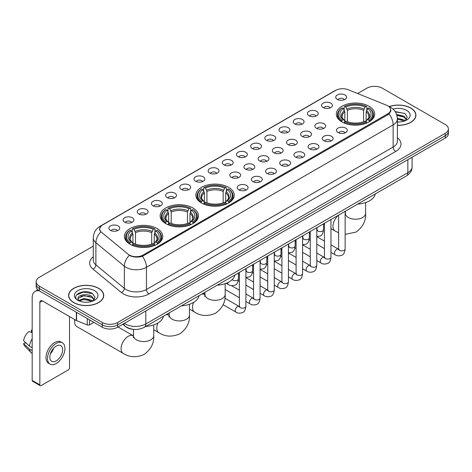 <?xml version="1.0" encoding="UTF-8"?>
<svg xmlns="http://www.w3.org/2000/svg" width="472" height="472" viewBox="0 0 472 472"><rect width="100%" height="100%" fill="white"/><g stroke="black" fill="none" stroke-linecap="round" stroke-linejoin="round"><path stroke-width="0.71" d="M228.613 187.331A19.181 11.074 0 0 0 207.709 184.93A19.181 11.074 0 0 0 195.868 195.16A19.181 11.074 0 0 0 201.491 202.995A19.181 11.074 0 0 0 222.395 205.391A19.181 11.074 0 0 0 234.236 195.16A19.181 11.074 0 0 0 228.613 187.331M192.889 207.957A19.181 11.074 0 0 0 171.985 205.556A19.181 11.074 0 0 0 160.144 215.787A19.181 11.074 0 0 0 165.76 223.616A19.181 11.074 0 0 0 186.664 226.017A19.181 11.074 0 0 0 198.505 215.787A19.181 11.074 0 0 0 192.889 207.957M157.164 228.584A19.181 11.074 0 0 0 136.26 226.182A19.181 11.074 0 0 0 124.419 236.413A19.181 11.074 0 0 0 130.036 244.242A19.181 11.074 0 0 0 150.94 246.644A19.181 11.074 0 0 0 162.781 236.413A19.181 11.074 0 0 0 157.164 228.584M369.063 106.247A19.181 11.074 0 0 0 348.159 103.846A19.181 11.074 0 0 0 336.318 114.076A19.181 11.074 0 0 0 341.934 121.906A19.181 11.074 0 0 0 362.838 124.307A19.181 11.074 0 0 0 374.679 114.076A19.181 11.074 0 0 0 369.063 106.247M323.149 107.575A5.428 3.133 180 0 1 322.075 106.69A5.428 3.133 180 0 1 323.869 102.796A5.428 3.133 180 0 1 330.825 103.144A5.428 3.133 180 0 1 331.904 106.69A5.428 3.133 180 0 1 323.149 107.575M330.164 107.899A3.257 1.882 0 0 0 329.291 106.985A3.257 1.882 0 0 0 326.081 106.507A3.257 1.882 0 0 0 323.81 107.899M308.971 115.764A5.428 3.133 180 0 1 307.897 114.873A5.428 3.133 180 0 1 309.691 110.979A5.428 3.133 180 0 1 316.647 111.327A5.428 3.133 180 0 1 317.727 114.873A5.428 3.133 180 0 1 308.971 115.764M315.986 116.088A3.257 1.882 0 0 0 315.113 115.168A3.257 1.882 0 0 0 311.903 114.696A3.257 1.882 0 0 0 309.632 116.088M294.793 123.947A5.428 3.133 180 0 1 293.72 123.062A5.428 3.133 180 0 1 295.513 119.162A5.428 3.133 180 0 1 302.469 119.516A5.428 3.133 180 0 1 303.549 123.062A5.428 3.133 180 0 1 294.793 123.947M301.809 124.272A3.257 1.882 0 0 0 300.935 123.357A3.257 1.882 0 0 0 297.726 122.879A3.257 1.882 0 0 0 295.454 124.272M280.616 132.13A5.428 3.133 180 0 1 279.542 131.245A5.428 3.133 180 0 1 281.336 127.351A5.428 3.133 180 0 1 288.292 127.7A5.428 3.133 180 0 1 289.371 131.245A5.428 3.133 180 0 1 280.616 132.13M287.631 132.455A3.257 1.882 0 0 0 286.758 131.54A3.257 1.882 0 0 0 283.548 131.063A3.257 1.882 0 0 0 281.277 132.455M266.438 140.32A5.428 3.133 180 0 1 265.364 139.429A5.428 3.133 180 0 1 267.158 135.535A5.428 3.133 180 0 1 274.114 135.883A5.428 3.133 180 0 1 275.194 139.429A5.428 3.133 180 0 1 266.438 140.32M273.453 140.644A3.257 1.882 0 0 0 272.58 139.724A3.257 1.882 0 0 0 269.37 139.252A3.257 1.882 0 0 0 267.099 140.644M252.26 148.503A5.428 3.133 180 0 1 251.187 147.618A5.428 3.133 180 0 1 252.98 143.718A5.428 3.133 180 0 1 259.936 144.072A5.428 3.133 180 0 1 261.016 147.618A5.428 3.133 180 0 1 252.26 148.503M259.275 148.827A3.257 1.882 0 0 0 258.402 147.913A3.257 1.882 0 0 0 255.193 147.435A3.257 1.882 0 0 0 252.921 148.827M238.083 156.686A5.428 3.133 180 0 1 237.009 155.801A5.428 3.133 180 0 1 238.802 151.907A5.428 3.133 180 0 1 245.764 152.255A5.428 3.133 180 0 1 246.838 155.801A5.428 3.133 180 0 1 238.083 156.686M245.098 157.011A3.257 1.882 0 0 0 244.225 156.096A3.257 1.882 0 0 0 241.015 155.618A3.257 1.882 0 0 0 238.743 157.011M223.905 164.875A5.428 3.133 180 0 1 222.831 163.985A5.428 3.133 180 0 1 224.625 160.091A5.428 3.133 180 0 1 231.587 160.439A5.428 3.133 180 0 1 232.661 163.985A5.428 3.133 180 0 1 223.905 164.875M230.92 165.2A3.257 1.882 0 0 0 230.047 164.28A3.257 1.882 0 0 0 226.837 163.808A3.257 1.882 0 0 0 224.566 165.2M209.727 173.059A5.428 3.133 180 0 1 208.653 172.174A5.428 3.133 180 0 1 210.447 168.274A5.428 3.133 180 0 1 217.409 168.628A5.428 3.133 180 0 1 218.483 172.174A5.428 3.133 180 0 1 209.727 173.059M216.742 173.383A3.257 1.882 0 0 0 215.869 172.469A3.257 1.882 0 0 0 212.66 171.991A3.257 1.882 0 0 0 210.388 173.383M195.55 181.242A5.428 3.133 180 0 1 194.476 180.357A5.428 3.133 180 0 1 196.275 176.463A5.428 3.133 180 0 1 203.231 176.811A5.428 3.133 180 0 1 204.305 180.357A5.428 3.133 180 0 1 195.55 181.242M202.565 181.567A3.257 1.882 0 0 0 201.691 180.652A3.257 1.882 0 0 0 198.482 180.174A3.257 1.882 0 0 0 196.21 181.567M181.372 189.431A5.428 3.133 180 0 1 180.298 188.54A5.428 3.133 180 0 1 182.098 184.646A5.428 3.133 180 0 1 189.054 184.994A5.428 3.133 180 0 1 190.127 188.54A5.428 3.133 180 0 1 181.372 189.431M188.393 189.756A3.257 1.882 0 0 0 187.514 188.841A3.257 1.882 0 0 0 184.304 188.363A3.257 1.882 0 0 0 182.033 189.756M167.194 197.615A5.428 3.133 180 0 1 166.12 196.73A5.428 3.133 180 0 1 167.92 192.836A5.428 3.133 180 0 1 174.876 193.184A5.428 3.133 180 0 1 175.95 196.73A5.428 3.133 180 0 1 167.194 197.615M174.215 197.939A3.257 1.882 0 0 0 173.336 197.025A3.257 1.882 0 0 0 170.126 196.547A3.257 1.882 0 0 0 167.855 197.939M153.017 205.798A5.428 3.133 180 0 1 151.943 204.913A5.428 3.133 180 0 1 153.742 201.019A5.428 3.133 180 0 1 160.698 201.367A5.428 3.133 180 0 1 161.772 204.913A5.428 3.133 180 0 1 153.017 205.798M160.037 206.122A3.257 1.882 0 0 0 159.158 205.208A3.257 1.882 0 0 0 155.955 204.73A3.257 1.882 0 0 0 153.677 206.122M138.839 213.987A5.428 3.133 180 0 1 137.765 213.096A5.428 3.133 180 0 1 139.565 209.202A5.428 3.133 180 0 1 146.521 209.55A5.428 3.133 180 0 1 147.594 213.096A5.428 3.133 180 0 1 138.839 213.987M145.86 214.312A3.257 1.882 0 0 0 144.981 213.397A3.257 1.882 0 0 0 141.777 212.919A3.257 1.882 0 0 0 139.5 214.312M124.661 222.17A5.428 3.133 180 0 1 123.587 221.285A5.428 3.133 180 0 1 125.387 217.391A5.428 3.133 180 0 1 132.343 217.739A5.428 3.133 180 0 1 133.417 221.285A5.428 3.133 180 0 1 124.661 222.17M131.682 222.495A3.257 1.882 0 0 0 130.803 221.58A3.257 1.882 0 0 0 127.599 221.102A3.257 1.882 0 0 0 125.328 222.495M110.483 230.354A5.428 3.133 180 0 1 109.41 229.469A5.428 3.133 180 0 1 111.209 225.575A5.428 3.133 180 0 1 118.165 225.923A5.428 3.133 180 0 1 119.239 229.469A5.428 3.133 180 0 1 110.483 230.354M117.504 230.684A3.257 1.882 0 0 0 116.625 229.764A3.257 1.882 0 0 0 113.422 229.286A3.257 1.882 0 0 0 111.15 230.684M337.327 99.391A5.428 3.133 180 0 1 336.253 98.506A5.428 3.133 180 0 1 338.046 94.606A5.428 3.133 180 0 1 345.002 94.96A5.428 3.133 180 0 1 346.082 98.506A5.428 3.133 180 0 1 337.327 99.391M344.342 99.716A3.257 1.882 0 0 0 343.468 98.801A3.257 1.882 0 0 0 340.259 98.323A3.257 1.882 0 0 0 337.987 99.716M316.417 128.248A5.428 3.133 180 0 1 315.343 127.357A5.428 3.133 180 0 1 317.143 123.463A5.428 3.133 180 0 1 324.099 123.811A5.428 3.133 180 0 1 325.173 127.357A5.428 3.133 180 0 1 316.417 128.248M323.438 128.573A3.257 1.882 0 0 0 322.559 127.652A3.257 1.882 0 0 0 319.349 127.18A3.257 1.882 0 0 0 317.078 128.573M302.239 136.432A5.428 3.133 180 0 1 301.165 135.547A5.428 3.133 180 0 1 302.965 131.647A5.428 3.133 180 0 1 309.921 132.001A5.428 3.133 180 0 1 310.995 135.547A5.428 3.133 180 0 1 302.239 136.432M309.26 136.756A3.257 1.882 0 0 0 308.381 135.842A3.257 1.882 0 0 0 305.172 135.364A3.257 1.882 0 0 0 302.9 136.756M288.062 144.615A5.428 3.133 180 0 1 286.988 143.73A5.428 3.133 180 0 1 288.787 139.836A5.428 3.133 180 0 1 295.743 140.184A5.428 3.133 180 0 1 296.817 143.73A5.428 3.133 180 0 1 288.062 144.615M295.083 144.939A3.257 1.882 0 0 0 294.203 144.025A3.257 1.882 0 0 0 291 143.547A3.257 1.882 0 0 0 288.722 144.939M273.884 152.804A5.428 3.133 180 0 1 272.81 151.913A5.428 3.133 180 0 1 274.61 148.019A5.428 3.133 180 0 1 281.566 148.367A5.428 3.133 180 0 1 282.639 151.913A5.428 3.133 180 0 1 273.884 152.804M280.905 153.129A3.257 1.882 0 0 0 280.026 152.214A3.257 1.882 0 0 0 276.822 151.736A3.257 1.882 0 0 0 274.545 153.129M259.706 160.987A5.428 3.133 180 0 1 258.632 160.102A5.428 3.133 180 0 1 260.432 156.208A5.428 3.133 180 0 1 267.388 156.556A5.428 3.133 180 0 1 268.462 160.102A5.428 3.133 180 0 1 259.706 160.987M266.727 161.312A3.257 1.882 0 0 0 265.848 160.397A3.257 1.882 0 0 0 262.644 159.919A3.257 1.882 0 0 0 260.373 161.312M245.528 169.171A5.428 3.133 180 0 1 244.455 168.286A5.428 3.133 180 0 1 246.254 164.392A5.428 3.133 180 0 1 253.21 164.74A5.428 3.133 180 0 1 254.284 168.286A5.428 3.133 180 0 1 245.528 169.171M252.549 169.495A3.257 1.882 0 0 0 251.67 168.581A3.257 1.882 0 0 0 248.467 168.103A3.257 1.882 0 0 0 246.195 169.495M231.351 177.36A5.428 3.133 180 0 1 230.277 176.469A5.428 3.133 180 0 1 232.077 172.575A5.428 3.133 180 0 1 239.033 172.923A5.428 3.133 180 0 1 240.106 176.469A5.428 3.133 180 0 1 231.351 177.36M238.372 177.684A3.257 1.882 0 0 0 237.493 176.77A3.257 1.882 0 0 0 234.289 176.292A3.257 1.882 0 0 0 232.017 177.684M338.046 132.543A5.428 3.133 180 0 1 336.967 131.659A5.428 3.133 180 0 1 338.766 127.764A5.428 3.133 180 0 1 345.722 128.113A5.428 3.133 180 0 1 346.796 131.659A5.428 3.133 180 0 1 338.046 132.543M345.062 132.868A3.257 1.882 0 0 0 344.188 131.953A3.257 1.882 0 0 0 340.979 131.476A3.257 1.882 0 0 0 338.707 132.868M323.869 140.733A5.428 3.133 180 0 1 322.789 139.842A5.428 3.133 180 0 1 324.588 135.948A5.428 3.133 180 0 1 331.545 136.296A5.428 3.133 180 0 1 332.618 139.842A5.428 3.133 180 0 1 323.869 140.733M330.884 141.057A3.257 1.882 0 0 0 330.011 140.143A3.257 1.882 0 0 0 326.801 139.665A3.257 1.882 0 0 0 324.529 141.057M309.691 148.916A5.428 3.133 180 0 1 308.611 148.031A5.428 3.133 180 0 1 310.411 144.137A5.428 3.133 180 0 1 317.367 144.485A5.428 3.133 180 0 1 318.441 148.031A5.428 3.133 180 0 1 309.691 148.916M316.706 149.24A3.257 1.882 0 0 0 315.833 148.326A3.257 1.882 0 0 0 312.623 147.848A3.257 1.882 0 0 0 310.352 149.24M295.513 157.099A5.428 3.133 180 0 1 294.434 156.214A5.428 3.133 180 0 1 296.233 152.32A5.428 3.133 180 0 1 303.189 152.668A5.428 3.133 180 0 1 304.263 156.214A5.428 3.133 180 0 1 295.513 157.099M302.528 157.43A3.257 1.882 0 0 0 301.655 156.509A3.257 1.882 0 0 0 298.446 156.031A3.257 1.882 0 0 0 296.174 157.43M281.336 165.288A5.428 3.133 180 0 1 280.256 164.403A5.428 3.133 180 0 1 282.055 160.504A5.428 3.133 180 0 1 289.012 160.858A5.428 3.133 180 0 1 290.085 164.403A5.428 3.133 180 0 1 281.336 165.288M288.351 165.613A3.257 1.882 0 0 0 287.477 164.698A3.257 1.882 0 0 0 284.268 164.221A3.257 1.882 0 0 0 281.996 165.613M267.158 173.472A5.428 3.133 180 0 1 266.078 172.587A5.428 3.133 180 0 1 267.878 168.693A5.428 3.133 180 0 1 274.834 169.041A5.428 3.133 180 0 1 275.908 172.587A5.428 3.133 180 0 1 267.158 173.472M274.173 173.796A3.257 1.882 0 0 0 273.3 172.882A3.257 1.882 0 0 0 270.09 172.404A3.257 1.882 0 0 0 267.819 173.796M252.98 181.655A5.428 3.133 180 0 1 251.9 180.77A5.428 3.133 180 0 1 253.7 176.876A5.428 3.133 180 0 1 260.656 177.224A5.428 3.133 180 0 1 261.736 180.77A5.428 3.133 180 0 1 252.98 181.655M259.995 181.985A3.257 1.882 0 0 0 259.122 181.065A3.257 1.882 0 0 0 255.912 180.593A3.257 1.882 0 0 0 253.641 181.985M238.802 189.844A5.428 3.133 180 0 1 237.723 188.959A5.428 3.133 180 0 1 239.522 185.059A5.428 3.133 180 0 1 246.478 185.413A5.428 3.133 180 0 1 247.558 188.959A5.428 3.133 180 0 1 238.802 189.844M245.818 190.169A3.257 1.882 0 0 0 244.944 189.254A3.257 1.882 0 0 0 241.735 188.776A3.257 1.882 0 0 0 239.463 190.169M386.462 105.185A9.77 5.64 180 0 1 387.766 105.816A9.77 5.64 180 0 1 390.627 109.805A9.77 5.64 180 0 1 387.766 113.799L143.116 255.045A9.77 5.64 180 0 1 128.201 254.29L101.433 232.218A9.77 5.64 180 0 1 99.663 228.985A9.77 5.64 180 0 1 102.524 224.996L335.716 90.364A9.77 5.64 180 0 1 348.23 89.733L386.462 105.185M133.918 329.409A10.856 6.266 180 0 1 125.782 326.754L122.767 324.27M397.383 125.316A17.552 10.136 0 0 0 415.938 115.203A17.552 10.136 0 0 0 410.799 108.035A17.552 10.136 0 0 0 389.176 106.572M98.589 288.292A17.552 10.136 0 0 0 79.455 286.091A17.552 10.136 0 0 0 68.623 295.454A17.552 10.136 0 0 0 73.762 302.623A17.552 10.136 0 0 0 92.89 304.818A17.552 10.136 0 0 0 103.728 295.454A17.552 10.136 0 0 0 98.589 288.292M391.011 110.218L389.099 113.894L388.149 114.59L142.397 256.325C138.314 257.5 134.296 257.352 130.349 255.889L129.293 255.376A12.667 8.472 129.5 0 0 124.348 266.19L95.893 242.732A14.479 8.36 180 0 1 93.273 237.935L93.273 260.096A14.479 8.36 0 0 0 95.893 264.892L124.348 288.357A14.479 8.36 0 0 0 125.971 289.472A14.479 8.36 0 0 0 146.444 289.472L393.141 147.04A14.479 8.36 0 0 0 397.383 141.128L397.383 118.968A14.479 8.36 180 0 1 393.141 124.879A12.667 7.316 -120 0 0 389.099 113.894M93.273 246.148L39.341 277.282A10.856 6.266 0 0 0 36.161 281.713L36.161 286.445A10.856 6.266 0 0 0 39.341 290.876L102.294 327.22L102.294 324.86A10.856 6.266 0 0 0 117.652 324.86L445.22 135.735A10.856 6.266 0 0 0 448.4 131.304A10.856 6.266 0 0 1 445.22 135.735L117.652 324.86A10.856 6.266 0 0 1 102.294 324.86L39.341 288.51L102.294 324.86L102.294 322.494A10.856 6.266 0 0 0 117.652 322.494L445.22 133.375A10.856 6.266 0 0 0 448.4 128.939A10.856 6.266 0 0 0 445.22 124.508L382.267 88.164A10.856 6.266 0 0 0 366.909 88.164L357.623 93.527M36.161 284.079A10.856 6.266 0 0 0 39.341 288.51A10.856 6.266 0 0 1 36.161 284.079M397.383 137.818A18.095 10.449 180 0 1 395.701 151.471L148.999 293.903A18.095 10.449 180 0 1 123.41 293.903A18.095 10.449 180 0 1 121.381 292.51L92.925 269.046A3.617 2.419 -50.5 0 0 95.893 264.892L95.893 242.732A12.667 8.472 129.5 0 1 100.801 231.953L99.415 228.979L101.203 225.935M36.161 281.713A10.856 6.266 0 0 0 39.341 286.144L102.294 322.494M102.294 327.22A10.856 6.266 0 0 0 117.652 327.22L445.22 138.101A10.856 6.266 0 0 0 448.4 133.67L448.4 128.939M397.383 125.216A17.37 10.03 0 0 0 415.761 115.203A17.37 10.03 0 0 0 410.669 108.106A17.37 10.03 0 0 0 389.329 106.642M397.383 121.882L399.153 122M397.353 118.13L404.174 120.024L405.129 120.791M397.383 119.068L404.345 121.08M396.574 114.401L404.174 116.271L406.522 119.516M396.869 115.327L404.174 117.209L406.333 119.764M397.383 121.988A11.8 6.814 0 0 0 406.728 120.018A11.8 6.814 0 0 0 406.728 110.383A11.8 6.814 0 0 0 393.052 109.126M405.407 120.673L407.253 117.044L404.917 113.522L395.129 111.563M395.347 111.894L404.758 113.416M396.928 115.534L402.144 116.177M397.383 119.28L402.144 119.929M73.892 302.546A17.37 10.03 0 0 0 92.825 304.723A17.37 10.03 0 0 0 103.545 295.454A17.37 10.03 0 0 0 98.459 288.363A17.37 10.03 0 0 0 79.526 286.191A17.37 10.03 0 0 0 68.8 295.454A17.37 10.03 0 0 0 73.892 302.546M84.211 302.174L86.942 302.251M78.789 300.44L84.057 298.434L91.957 300.28L92.913 301.047M79.272 300.947L84.057 299.372L92.129 301.337M78.871 300.806L78.027 298.823A8.177 4.72 0 0 0 79.349 301.012M94.306 299.773L91.957 296.528C87.049 292.864 76.948 295.124 78.027 298.823L77.998 298.463M78.045 298.941L78.275 298.333L84.057 295.62L91.957 297.466L94.123 300.015M93.196 300.93L95.043 297.301L92.707 293.779C84.429 287.826 69.714 295.667 78.21 300.475L78.629 300.735M94.518 290.64A11.8 6.814 0 0 0 77.833 290.64A11.8 6.814 0 0 0 77.833 300.275A11.8 6.814 0 0 0 94.518 300.275A11.8 6.814 0 0 0 94.518 290.64M76.488 294.959L83.414 292.121L92.547 293.672M80.812 296.345L83.414 295.873L89.934 296.428M80.812 300.098L83.414 299.626L89.934 300.186M341.586 121.705L342.106 120.33A17.228 9.947 0 0 1 342.106 107.822L343.286 108.507A15.564 8.986 0 0 0 343.286 119.646L344.46 120.313L344.837 121.711M344.837 121.139L344.837 111.781L343.286 108.507M344.147 109.988L344.147 106.637L344.66 106.342A17.228 9.947 0 0 1 366.331 106.342L365.145 107.026A15.564 8.986 0 0 0 345.846 107.026L347.392 110.306L347.392 121.746M363.599 121.746L363.599 110.306L365.145 107.026M357.658 204.105A19.907 11.493 0 0 0 375.287 193.927M344.147 122.696A17.954 10.366 0 0 0 366.844 122.696L366.331 121.811A17.228 9.947 0 0 1 344.66 121.811L344.147 123.003M366.844 123.003L366.844 122.696M342.106 107.822L341.586 108.117A17.954 10.366 0 0 0 337.545 114.666A17.954 10.366 0 0 0 341.586 121.221M366.331 106.342L366.844 106.637L366.844 109.988M344.66 121.811L345.846 121.127A15.564 8.986 0 0 0 365.145 121.127L366.331 121.811M343.286 119.646L342.106 120.33M345.846 107.026L344.66 106.342M344.46 110.519A13.918 8.036 0 0 0 344.46 120.313L344.525 120.354C342.548 118.442 341.74 117.144 342.106 116.46A13.393 7.729 0 0 1 344.837 111.781M369.405 121.221A17.954 10.366 0 0 0 373.446 114.666A17.954 10.366 0 0 0 369.405 108.117L368.892 107.822A17.228 9.947 0 0 1 368.892 120.33L369.405 121.705M368.892 120.33L367.706 119.646A15.564 8.986 0 0 0 367.706 108.507L368.892 107.822M367.706 108.507L366.16 111.781L366.16 121.139L366.537 120.313L367.706 119.646M366.16 111.781A13.393 7.729 0 0 1 368.886 116.46C369.252 117.15 368.449 118.448 366.473 120.354L366.537 120.313A13.918 8.036 0 0 0 366.537 110.519M366.16 121.711L366.16 121.139M201.143 202.789L201.656 201.42A17.228 9.947 0 0 1 201.656 188.906L202.842 189.591A15.564 8.986 0 0 0 202.842 200.736L204.01 201.397L204.388 202.795M204.388 202.222L204.388 192.871L202.842 189.591M203.703 191.072L203.703 187.726L204.217 187.431A17.228 9.947 0 0 1 225.887 187.431L224.702 188.116A15.564 8.986 0 0 0 205.403 188.116L206.948 191.39L206.948 202.836M223.156 202.836L223.156 191.39L224.702 188.116M217.214 285.188A19.907 11.493 0 0 0 234.838 275.017M203.703 203.78A17.954 10.366 0 0 0 226.401 203.78L225.887 202.895A17.228 9.947 0 0 1 204.217 202.895L203.703 204.093M226.401 204.093L226.401 203.78M201.656 188.906L201.143 189.201A17.954 10.366 0 0 0 197.101 195.756A17.954 10.366 0 0 0 201.143 202.305M225.887 187.431L226.401 187.726L226.401 191.072M204.217 202.895L205.403 202.211A15.564 8.986 0 0 0 224.702 202.211L225.887 202.895M202.842 200.736L201.656 201.42M205.403 188.116L204.217 187.431M204.01 191.608A13.918 8.036 0 0 0 204.01 201.397L204.081 201.444C202.099 199.532 201.296 198.228 201.662 197.55A13.393 7.729 0 0 1 204.388 192.871M228.961 202.305A17.954 10.366 0 0 0 233.003 195.756A17.954 10.366 0 0 0 228.961 189.201L228.448 188.906A17.228 9.947 0 0 1 228.448 201.42L228.961 202.789M228.448 201.42L227.262 200.736A15.564 8.986 0 0 0 227.262 189.591L228.448 188.906M227.262 189.591L225.716 192.871L225.716 202.222L226.094 201.397L227.262 200.736M225.716 192.871A13.393 7.729 0 0 1 228.442 197.55C228.808 198.234 228 199.532 226.023 201.444L226.094 201.397A13.918 8.036 0 0 0 226.094 191.608M225.716 202.795L225.716 202.222M165.418 223.415L165.932 222.041A17.228 9.947 0 0 1 165.932 209.533L167.117 210.217A15.564 8.986 0 0 0 167.117 221.362L168.286 222.023L168.663 223.421M168.663 222.849L168.663 213.497L167.117 210.217M167.979 211.698L167.979 208.347L168.492 208.058A17.228 9.947 0 0 1 190.163 208.058L188.977 208.742A15.564 8.986 0 0 0 169.678 208.742L171.224 212.017L171.224 223.457M187.431 223.457L187.431 212.017L188.977 208.742M181.49 305.815A19.907 11.493 0 0 0 199.113 295.637M167.979 224.406A17.954 10.366 0 0 0 190.676 224.406L190.163 223.522A17.228 9.947 0 0 1 168.492 223.522L167.979 224.713M190.676 224.713L190.676 224.406M165.932 209.533L165.418 209.828A17.954 10.366 0 0 0 161.377 216.377A17.954 10.366 0 0 0 165.418 222.931M190.163 208.058L190.676 208.347L190.676 211.698M168.492 223.522L169.678 222.837A15.564 8.986 0 0 0 188.977 222.837L190.163 223.522M167.117 221.362L165.932 222.041M169.678 208.742L168.492 208.058M168.286 212.235A13.918 8.036 0 0 0 168.286 222.023L168.351 222.07C166.374 220.153 165.572 218.855 165.938 218.17A13.393 7.729 0 0 1 168.663 213.497M193.237 222.931A17.954 10.366 0 0 0 197.278 216.377A17.954 10.366 0 0 0 193.237 209.828L192.718 209.533A17.228 9.947 0 0 1 192.718 222.041L193.237 223.415M192.718 222.041L191.538 221.362A15.564 8.986 0 0 0 191.538 210.217L192.718 209.533M191.538 210.217L189.986 213.497L189.986 222.849L190.363 222.023L191.538 221.362M189.986 213.497A13.393 7.729 0 0 1 192.718 218.17C193.083 218.86 192.275 220.158 190.299 222.07L190.363 222.023A13.918 8.036 0 0 0 190.363 212.235M189.986 223.421L189.986 222.849M74.895 319.674A10.136 5.853 120 0 0 74.659 321.904A10.136 5.853 120 0 0 76.759 326.541L123.18 353.345A10.136 5.853 -60 0 1 121.629 345.227A10.136 5.853 -60 0 1 128.248 336.294A10.136 5.853 -60 0 1 133.31 335.793L133.464 335.881M129.694 244.042L130.207 242.667A17.228 9.947 0 0 1 130.207 230.159L131.393 230.843A15.564 8.986 0 0 0 131.393 241.983L132.561 242.649L132.939 244.048M132.939 243.475L132.939 234.124L131.393 230.843M132.254 232.324L132.254 228.973L132.768 228.684A17.228 9.947 0 0 1 154.438 228.684L153.252 229.362A15.564 8.986 0 0 0 133.954 229.362L135.499 232.643L135.499 244.083M151.701 244.083L151.701 232.643L153.252 229.362M145.76 326.441A19.907 11.493 0 0 0 163.389 316.264M132.254 245.033A17.954 10.366 0 0 0 154.952 245.033L154.438 244.148A17.228 9.947 0 0 1 132.768 244.148L132.254 245.34M154.952 245.34L154.952 245.033M130.207 230.159L129.694 230.454A17.954 10.366 0 0 0 125.652 237.003A17.954 10.366 0 0 0 129.694 243.558M154.438 228.684L154.952 228.973L154.952 232.324M132.768 244.148L133.954 243.463A15.564 8.986 0 0 0 153.252 243.463L154.438 244.148M131.393 241.983L130.207 242.667M133.954 229.362L132.768 228.684M132.561 232.855A13.918 8.036 0 0 0 132.561 242.649L132.626 242.691C130.65 240.779 129.841 239.481 130.213 238.797A13.393 7.729 0 0 1 132.939 234.124M157.512 243.558A17.954 10.366 0 0 0 161.554 237.003A17.954 10.366 0 0 0 157.512 230.454L156.993 230.159A17.228 9.947 0 0 1 156.993 242.667L157.512 244.042M156.993 242.667L155.813 241.983A15.564 8.986 0 0 0 155.813 230.843L156.993 230.159M155.813 230.843L154.261 234.124L154.261 243.475L154.639 242.649L155.813 241.983M154.261 234.124A13.393 7.729 0 0 1 156.993 238.797C157.359 239.487 156.551 240.785 154.574 242.691L154.639 242.649A13.918 8.036 0 0 0 154.639 232.855M154.261 244.048L154.261 243.475M89.562 319.868L89.562 324.819L93.851 322.346M39.217 290.805A14.479 8.36 -120 0 0 35.176 291.342A14.479 8.36 -120 0 0 32.179 297.968L32.179 380.414L39.854 384.845L39.854 302.399A3.617 2.089 60 0 1 40.604 300.741A3.617 2.089 60 0 1 42.415 300.924L76.34 320.506L76.34 312.234M39.854 384.845A1.811 1.044 120 0 0 40.226 385.671L32.55 381.24A1.811 1.044 -60 0 1 32.179 380.414M40.226 385.671A1.811 1.044 120 0 0 41.135 385.583L68.263 369.924A1.811 1.044 120 0 0 69.537 367.706L69.537 316.582M89.562 324.819A1.811 1.044 180 0 1 87.249 324.937L76.582 320.624A1.811 1.044 180 0 1 76.34 320.506M56.233 360.85A9.051 5.221 120 0 0 62.145 352.879A9.051 5.221 120 0 0 60.758 345.628A9.051 5.221 120 0 0 56.233 346.076A9.051 5.221 120 0 0 50.321 354.047A9.051 5.221 120 0 0 51.708 361.298A9.051 5.221 120 0 0 56.233 360.85M50.386 353.835A9.051 5.221 120 0 0 53.631 348.212M32.179 330.347L31.412 330.117L31.412 331.934L32.179 332.377M62.387 342.808L60.853 341.923A12.307 7.104 120 0 0 54.699 342.53A12.307 7.104 120 0 0 46.657 353.375A12.307 7.104 120 0 0 48.545 363.233L50.079 364.118A12.307 7.104 120 0 0 56.233 363.511A12.307 7.104 120 0 0 64.269 352.667A12.307 7.104 120 0 0 62.387 342.808A12.307 7.104 120 0 0 56.233 343.415A12.307 7.104 120 0 0 48.191 354.26A12.307 7.104 120 0 0 50.079 364.118M32.179 338.808A11.942 6.897 120 0 0 29.459 346.165L23.6 340.684A9.41 5.434 120 0 1 28.851 331.592L32.179 332.601M32.179 347.734L29.459 346.165M26.768 343.651L25.175 342.731L23.6 343.64L29.459 349.121L32.179 350.69M29.459 349.121A11.942 6.897 120 0 0 30.934 352.46A11.942 6.897 120 0 0 31.836 353.168L32.179 353.363M32.179 329.898A9.41 5.434 120 0 0 31.412 330.117M23.6 343.64A9.41 5.434 120 0 0 24.715 345.982L30.934 352.46M143.116 255.045L143.116 256.042M387.766 113.799L387.766 114.814M148.999 293.903A3.617 2.089 60 0 1 146.444 289.472L146.444 267.311A14.479 8.36 180 0 1 125.971 267.311A14.479 8.36 180 0 1 124.348 266.19L124.348 288.357A3.617 2.419 -50.5 0 1 121.381 292.51M397.383 118.968C397.135 113.764 394.852 109.858 390.521 107.256L388.692 106.371A12.667 5.929 112 0 0 388.521 106.306M142.397 256.325A12.667 7.316 60 0 1 146.444 267.311L393.141 124.879L393.141 147.04A3.617 2.089 60 0 0 395.701 151.471M101.45 225.734A12.667 7.316 -120 0 0 100.135 226.224C95.804 228.826 93.515 232.731 93.273 237.935M100.135 226.224L334.654 90.83A12.667 7.316 60 0 1 335.61 90.423M92.925 269.046A18.095 10.449 180 0 1 93.273 256.786M117.652 322.494L117.652 327.22M445.22 133.375L445.22 138.101M39.341 286.144L39.341 290.876M124.354 323.349A14.479 8.36 0 0 0 125.328 323.969A14.479 8.36 0 0 0 145.801 323.969L407.855 172.675A14.479 8.36 0 0 0 412.097 166.763C412.203 170.357 410.292 173.43 406.357 175.991L144.302 327.285A7.239 4.177 60 0 0 145.801 323.969L145.801 310.971M407.855 159.672L407.855 172.675A7.239 4.177 60 0 1 406.357 175.991M123.77 323.692A7.239 4.844 129.5 0 0 125.033 326.046L122.832 324.229M365.629 202.571L365.629 213.368A10.136 5.853 180 0 1 362.661 217.503A10.136 5.853 180 0 1 348.33 217.503A10.136 5.853 180 0 1 345.362 213.368L345.091 215.309M338.625 232.749L335.073 231.009A10.136 5.853 -60 0 1 333.232 224.041A10.136 5.853 -60 0 1 338.359 215.25M363.599 110.306A13.393 7.729 0 0 0 347.392 110.306M363.977 109.044A13.918 8.036 0 0 0 347.014 109.044M225.185 283.66L225.185 294.451A10.136 5.853 180 0 1 222.218 298.587A10.136 5.853 180 0 1 207.887 298.587A10.136 5.853 180 0 1 204.919 294.451L204.647 296.392M201.479 294.274A10.136 5.853 -60 0 1 204.765 294.54L204.919 294.628M225.185 294.451C225.622 301.891 222.436 308.133 215.621 313.166C207.857 316.553 200.86 316.193 194.629 312.092A10.136 5.853 -60 0 1 193.65 302.375M223.156 191.39A13.393 7.729 0 0 0 206.948 191.39M223.533 190.127A13.918 8.036 0 0 0 206.571 190.127M189.461 304.281L189.461 315.078A10.136 5.853 180 0 1 186.493 319.214A10.136 5.853 180 0 1 172.162 319.214A10.136 5.853 180 0 1 169.194 315.078L168.923 317.019M165.755 314.901A10.136 5.853 -60 0 1 169.041 315.166L169.194 315.255M189.461 315.078C189.897 322.518 186.711 328.76 179.897 333.792C172.132 337.179 165.135 336.819 158.905 332.719A10.136 5.853 -60 0 1 157.925 323.001M187.431 212.017A13.393 7.729 0 0 0 171.224 212.017M187.809 210.754A13.918 8.036 0 0 0 170.846 210.754M153.736 324.907L153.736 335.704A10.136 5.853 180 0 1 150.769 339.84A10.136 5.853 180 0 1 136.438 339.84A10.136 5.853 180 0 1 133.47 335.704L133.192 337.645M151.701 232.643A13.393 7.729 0 0 0 135.499 232.643M152.084 231.38A13.918 8.036 0 0 0 135.122 231.38M345.138 211.332L345.138 249.004A3.257 1.882 180 0 1 344.035 250.414A3.257 1.882 180 0 1 339.58 250.331A3.257 1.882 180 0 1 338.625 249.004L338.518 249.706L338.813 249.464M345.138 249.004C344.696 252.785 343.522 254.898 341.628 255.34C338.937 256.172 336.772 255.989 335.138 254.78A3.257 1.882 -60 0 1 334.636 252.172A3.257 1.882 -60 0 1 336.766 249.299A3.257 1.882 -60 0 1 336.908 249.222A3.257 1.882 -60 0 1 338.394 249.139L339.055 249.399M330.961 219.515L330.961 257.187A3.257 1.882 180 0 1 329.857 258.597A3.257 1.882 180 0 1 325.403 258.52A3.257 1.882 180 0 1 324.447 257.187L324.341 257.895L324.636 257.653M330.961 257.187C330.518 260.969 329.344 263.087 327.45 263.529C324.76 264.361 322.594 264.173 320.96 262.963A3.257 1.882 -60 0 1 320.458 260.355A3.257 1.882 -60 0 1 322.588 257.482A3.257 1.882 -60 0 1 322.73 257.405A3.257 1.882 -60 0 1 324.217 257.323L324.878 257.582M316.783 227.705L316.783 265.376A3.257 1.882 180 0 1 315.679 266.786A3.257 1.882 180 0 1 311.225 266.704A3.257 1.882 180 0 1 310.269 265.376L310.163 266.078L310.458 265.836M316.783 265.376C316.34 269.158 315.166 271.27 313.272 271.713C310.582 272.545 308.417 272.356 306.782 271.152A3.257 1.882 -60 0 1 306.281 268.538A3.257 1.882 -60 0 1 308.411 265.671A3.257 1.882 -60 0 1 308.552 265.594A3.257 1.882 -60 0 1 310.039 265.512L310.7 265.771M302.605 235.888L302.605 273.559A3.257 1.882 180 0 1 301.502 274.969A3.257 1.882 180 0 1 297.047 274.887A3.257 1.882 180 0 1 296.091 273.559L295.985 274.262L296.28 274.02M302.605 273.559C302.163 277.341 300.988 279.453 299.095 279.896C296.404 280.728 294.239 280.545 292.605 279.335A3.257 1.882 -60 0 1 292.103 276.728A3.257 1.882 -60 0 1 294.233 273.854A3.257 1.882 -60 0 1 294.375 273.778A3.257 1.882 -60 0 1 295.861 273.695L296.522 273.955M288.427 244.077L288.427 281.743A3.257 1.882 180 0 1 287.324 283.159A3.257 1.882 180 0 1 282.87 283.076A3.257 1.882 180 0 1 281.914 281.743L281.808 282.451L282.103 282.209M288.427 281.743C287.985 285.53 286.811 287.643 284.917 288.085C282.226 288.917 280.061 288.728 278.427 287.519A3.257 1.882 -60 0 1 277.925 284.911A3.257 1.882 -60 0 1 280.055 282.044A3.257 1.882 -60 0 1 280.197 281.961A3.257 1.882 -60 0 1 281.684 281.878L282.344 282.138M274.25 252.26L274.25 289.932A3.257 1.882 180 0 1 273.146 291.342A3.257 1.882 180 0 1 268.692 291.259A3.257 1.882 180 0 1 267.736 289.932L267.63 290.634L267.925 290.392M274.25 289.932C273.807 293.714 272.633 295.826 270.739 296.268C268.049 297.1 265.883 296.912 264.249 295.708A3.257 1.882 -60 0 1 263.748 293.094A3.257 1.882 -60 0 1 265.878 290.227A3.257 1.882 -60 0 1 266.019 290.15A3.257 1.882 -60 0 1 267.506 290.068L268.167 290.327M260.072 260.444L260.072 298.115A3.257 1.882 180 0 1 258.969 299.525A3.257 1.882 180 0 1 254.514 299.449A3.257 1.882 180 0 1 253.558 298.115L253.458 298.817L253.747 298.581M260.072 298.115C259.63 301.897 258.455 304.009 256.562 304.452C253.871 305.29 251.706 305.101 250.071 303.891A3.257 1.882 -60 0 1 249.57 301.283A3.257 1.882 -60 0 1 251.7 298.41A3.257 1.882 -60 0 1 251.841 298.333A3.257 1.882 -60 0 1 253.328 298.251L253.989 298.51M245.894 268.633L245.894 306.298A3.257 1.882 180 0 1 244.791 307.714A3.257 1.882 180 0 1 240.337 307.632A3.257 1.882 180 0 1 239.381 306.298L239.28 307.007L239.57 306.765M245.894 306.298C245.452 310.086 244.278 312.198 242.384 312.641C239.693 313.473 237.528 313.284 235.894 312.075A3.257 1.882 -60 0 1 235.392 309.467A3.257 1.882 -60 0 1 237.522 306.599A3.257 1.882 -60 0 1 237.664 306.517A3.257 1.882 -60 0 1 239.151 306.434L239.811 306.7M323.515 223.816L323.515 229.693A3.257 1.882 180 0 1 322.411 231.103A3.257 1.882 180 0 1 317.957 231.02A3.257 1.882 180 0 1 317.001 229.693L317.001 227.581M309.337 232.006L309.337 237.876A3.257 1.882 180 0 1 308.234 239.286A3.257 1.882 180 0 1 303.779 239.21A3.257 1.882 180 0 1 302.823 237.876L302.823 235.764M295.159 240.189L295.159 246.065A3.257 1.882 180 0 1 294.056 247.475A3.257 1.882 180 0 1 289.601 247.393A3.257 1.882 180 0 1 288.646 246.065L288.646 243.947M280.982 248.372L280.982 254.249A3.257 1.882 180 0 1 279.878 255.659A3.257 1.882 180 0 1 275.424 255.576A3.257 1.882 180 0 1 274.468 254.249L274.468 252.137M266.804 256.562L266.804 262.432A3.257 1.882 180 0 1 265.701 263.842A3.257 1.882 180 0 1 261.246 263.765A3.257 1.882 180 0 1 260.29 262.432L260.29 260.32M252.626 264.745L252.626 270.621A3.257 1.882 180 0 1 251.523 272.031A3.257 1.882 180 0 1 247.068 271.949A3.257 1.882 180 0 1 246.113 270.621L246.113 268.503M238.448 272.928L238.448 278.805A3.257 1.882 180 0 1 237.345 280.215A3.257 1.882 180 0 1 232.891 280.132A3.257 1.882 180 0 1 232.224 279.577M226.2 283.288L228.448 284.581A3.257 1.882 -60 0 1 227.811 282.586M39.854 302.399L42.415 300.924M76.582 312.375L76.582 320.624M87.249 324.937L87.249 318.535M99.663 228.985L99.663 230.242M390.627 109.805L390.627 111.882M334.654 90.83L336.973 89.751M144.302 327.285C138.479 330.211 132.656 330.211 126.826 327.285L125.033 326.046M412.097 166.763L412.097 157.223M415.761 116.655L415.761 115.203M103.545 296.906L103.545 295.454M68.8 296.906L68.8 295.454M365.629 213.368C366.065 220.807 362.879 227.044 356.065 232.082L345.138 234.372M335.073 231.009L330.961 228.631M324.447 224.873L323.515 224.336M337.545 117.982L337.545 114.666M373.446 117.982L373.446 114.666M345.362 211.202L345.362 213.368M194.629 312.092L189.461 309.107M197.101 199.066L197.101 195.756M233.003 199.066L233.003 195.756M204.765 294.54L202.889 293.46M204.919 292.286L204.919 294.451M158.905 332.719L153.736 329.733M161.377 219.692L161.377 216.377M197.278 219.692L197.278 216.377M169.041 315.166L167.165 314.087M169.194 312.912L169.194 315.078M153.736 335.704C154.173 343.144 150.987 349.38 144.172 354.419C136.408 357.8 129.411 357.446 123.18 353.345M74.659 319.538L74.659 321.904M125.652 240.319L125.652 237.003M161.554 240.319L161.554 237.003M133.31 335.793L118.059 326.984M133.47 329.385L133.47 335.704M335.138 254.78L330.961 252.372M324.447 248.608L316.783 244.183M310.269 240.425L309.142 239.776M338.625 215.096L338.625 249.004M338.394 249.139L330.961 244.85M324.447 241.086L316.783 236.661M320.96 262.963L316.783 260.556M310.269 256.798L302.605 252.372M296.091 248.608L294.965 247.959M324.447 223.28L324.447 257.187M324.217 257.323L316.783 253.033M310.269 249.275L302.605 244.85M306.782 271.152L302.605 268.739M296.091 264.981L288.427 260.556M281.914 256.798L280.787 256.143M310.269 231.463L310.269 265.376M310.039 265.512L302.605 261.217M296.091 257.458L288.427 253.033M292.605 279.335L288.427 276.928M281.914 273.164L274.25 268.739M267.736 264.981L266.609 264.332M296.091 239.652L296.091 273.559M295.861 273.695L288.427 269.406M281.914 265.642L274.25 261.217M278.427 287.519L274.25 285.112M267.736 281.353L260.072 276.928M253.558 273.164L252.431 272.515M281.914 247.835L281.914 281.743M281.684 281.878L274.25 277.589M267.736 273.831L260.072 269.406M264.249 295.708L260.072 293.295M253.558 289.537L245.894 285.112M239.381 281.353L238.254 280.698M267.736 256.019L267.736 289.932M267.506 290.068L260.072 285.772M253.558 282.014L245.894 277.589M250.071 303.891L245.894 301.484M239.381 297.72L225.185 289.525M253.558 264.208L253.558 298.115M253.328 298.251L245.894 293.962M239.381 290.197L231.522 285.66M235.894 312.075L223.132 304.711M204.919 294.192L203.267 293.242M239.381 272.391L239.381 306.298M239.151 306.434L224.938 298.233M317.432 230.088L316.771 229.829M316.783 236.572L319.998 236.029C321.898 235.587 323.066 233.475 323.515 229.693M310.269 233.599L309.337 233.062M317.19 230.153L316.895 230.395L317.001 229.693M303.254 238.272L302.593 238.012M302.605 244.756L305.821 244.219C307.72 243.77 308.889 241.658 309.337 237.876M296.091 241.782L295.159 241.245M303.012 238.342L302.717 238.584L302.823 237.876M289.076 246.461L288.416 246.195M288.427 252.939L291.643 252.402C293.543 251.959 294.711 249.847 295.159 246.065M281.914 249.971L280.982 249.428M288.834 246.526L288.539 246.767L288.646 246.065M274.899 254.644L274.238 254.384M274.25 261.128L277.471 260.585C279.365 260.143 280.533 258.031 280.982 254.249M267.736 258.154L266.804 257.618M274.657 254.709L274.362 254.951L274.468 254.249M260.721 262.827L260.06 262.568M260.072 269.311L263.293 268.774C265.187 268.332 266.356 266.214 266.804 262.432M253.558 266.338L252.626 265.801M260.479 262.898L260.184 263.14L260.29 262.432M246.543 271.017L245.882 270.751M245.894 277.495L249.116 276.958C251.01 276.515 252.178 274.403 252.626 270.621M239.381 274.527L238.448 273.984M246.301 271.081L246.006 271.323L246.113 270.621M228.448 284.581C230.053 285.784 232.212 285.973 234.938 285.141C236.832 284.699 238.006 282.586 238.448 278.805M35.176 291.342L37.849 289.796"/></g></svg>
